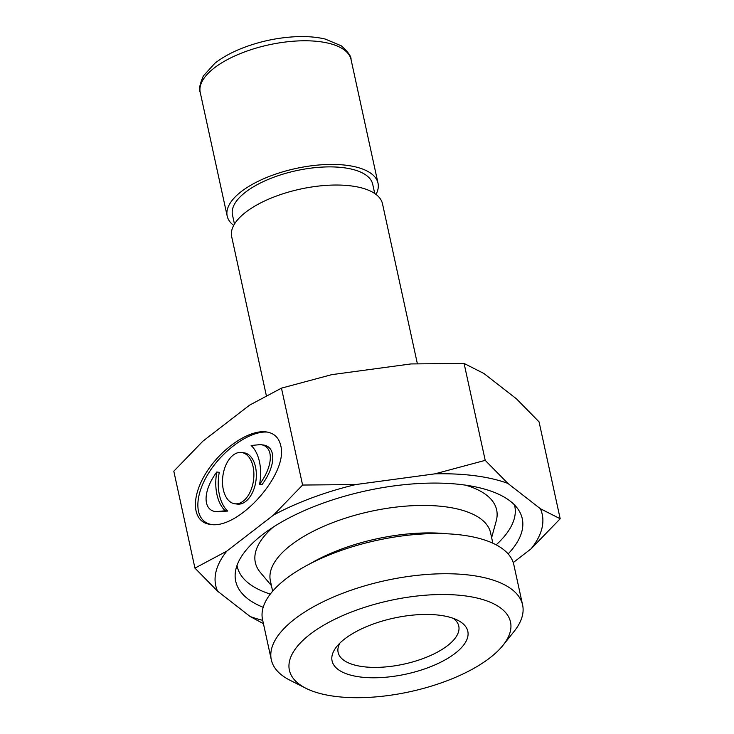 <?xml version="1.0" encoding="UTF-8"?>
<svg xmlns="http://www.w3.org/2000/svg" width="734" height="734" viewBox="0 0 734 734"><rect width="100%" height="100%" fill="white"/><g stroke="black" fill="none" stroke-linecap="round" stroke-linejoin="round"><path stroke-width="1.1" d="M485.211 460.356L507.855 483.385A167.086 68.941 167.7 0 0 434.932 473.843L485.211 460.356L464.09 363.449L483.889 373.478L516.424 398.81L539.059 421.848L560.189 518.755L531.132 548.775A167.086 68.941 167.7 0 0 540.38 508.726L560.189 518.755M513.24 562.583L531.132 548.775M234.843 503.772L237.293 504.093A25.855 15.46 -82.5 0 0 252.34 492.826A25.855 15.46 -82.5 0 0 255.524 466.98A25.855 15.46 -82.5 0 0 244.009 452.814L241.55 452.493A25.855 15.46 -82.5 0 0 222.861 476.127A25.855 15.46 -82.5 0 0 234.843 503.772A25.855 15.46 -82.5 0 0 249.89 492.505A25.855 15.46 -82.5 0 0 253.074 466.659A25.855 15.46 -82.5 0 0 241.55 452.493M216.805 472.008L219.264 472.329A36.939 22.093 97.5 0 0 227.714 511.075L225.255 510.754A36.939 22.093 97.5 0 1 216.805 472.008C202.795 490.734 202.446 510.378 216.108 511.662L225.255 510.754M216.108 511.662L227.714 511.075M259.588 484.266C273.608 465.53 273.956 445.887 260.286 444.602L251.138 445.51A36.939 22.093 97.5 0 1 259.588 484.266L262.038 484.587C276.057 465.851 276.406 446.208 262.744 444.923L260.286 444.602M211.41 524.489C194.822 521.516 193.225 498.267 207.961 474.173C222.466 450.061 249.955 430.619 267.442 432.097M280.663 445.354C288.912 473.494 238.339 530.159 210.163 524.36C192.556 522.259 190.372 498.579 205.502 473.861C220.374 449.107 248.854 429.436 266.231 431.904C274.011 433.069 278.819 437.547 280.663 445.354M194.941 568.125L226.834 551.106A167.086 68.941 167.7 0 0 217.576 591.164L194.941 568.125L173.811 471.219L202.868 441.198L249.569 405.159L281.461 388.139L302.591 485.046L355.706 484.559A167.086 68.941 167.7 0 0 273.534 515.066L226.834 551.106M273.534 515.066L302.591 485.046M281.461 388.139L331.74 374.652L410.967 363.936L464.09 363.449M266.332 395.598L231.678 236.66A77.18 31.846 -12.3 0 1 300.307 189.106A77.18 31.846 -12.3 0 1 382.497 203.777L417.352 363.633M233.687 225.43A77.18 31.846 -12.3 0 1 227.182 216.053A77.18 31.846 -12.3 0 1 295.811 168.499A77.18 31.846 -12.3 0 1 378.01 183.17A77.18 31.846 -12.3 0 1 376.001 194.4M270.305 594.09A142.011 58.592 -12.3 0 1 237.027 565.419M514.497 504.919A142.011 58.592 -12.3 0 1 496.175 544.839M271.442 585.668L260.35 572.437A123.495 50.949 -12.3 0 1 273.36 527.03M465.484 485.137A123.495 50.949 -12.3 0 1 496.212 521.012L491.633 537.664M272.644 591.219L270.378 580.814A112.687 46.49 -12.3 0 1 370.578 511.387A112.687 46.49 -12.3 0 1 490.578 532.801L492.844 543.206M310.133 563.712L310.427 563.538A112.687 46.49 -12.3 0 1 446.978 533.765L447.318 533.801M503.029 645.278L514.094 631.433A128.597 53.059 167.7 0 0 522.608 604.981L513.846 564.795A128.597 53.059 167.7 0 0 421.646 534.04A128.597 53.059 167.7 0 0 285.994 578.814A128.597 53.059 167.7 0 0 262.543 619.588L271.305 659.765A128.597 53.059 167.7 0 0 290.049 680.28L305.876 688.263A113.164 46.692 -12.3 0 1 390.002 600.495A113.164 46.692 -12.3 0 1 503.029 645.278A113.164 46.692 -12.3 0 1 489.881 657.875A113.164 46.692 -12.3 0 1 305.876 688.263M263.194 607.321A146.644 60.5 -12.3 0 1 235.284 572.859A146.644 60.5 -12.3 0 1 366.092 490.826A146.644 60.5 -12.3 0 1 519.186 510.956A146.644 60.5 -12.3 0 1 508.148 553.913M522.608 604.981A128.597 53.059 167.7 0 0 385.653 580.53A128.597 53.059 167.7 0 0 271.305 659.765M359.999 676.95A69.464 28.663 167.7 0 0 446.501 659.095A69.464 28.663 167.7 0 0 457.695 620.239A69.464 28.663 167.7 0 0 393.846 618.111A69.464 28.663 167.7 0 0 336.677 646.617A69.464 28.663 167.7 0 0 359.999 676.95M453.254 618.34A61.748 25.479 -12.3 0 1 458.778 626.093A61.748 25.479 -12.3 0 1 428.39 656.444A61.748 25.479 -12.3 0 1 362.935 666.655A61.748 25.479 -12.3 0 1 338.126 652.398A61.748 25.479 -12.3 0 1 339.925 643.057M263.433 623.671L250.111 616.496A167.086 68.941 167.7 0 0 262.708 620.34M217.576 591.164L250.111 616.496M540.38 508.726L507.855 483.385M434.932 473.843L355.706 484.559M234.467 224.072L232.467 214.897A71.776 29.617 -12.3 0 1 296.288 170.673A71.776 29.617 -12.3 0 1 372.725 184.317L374.725 193.492M200.226 92.401A77.18 31.846 -12.3 0 1 268.855 44.847A77.18 31.846 -12.3 0 1 351.045 59.518C351.357 56.472 348.09 51.894 341.246 45.792L325.19 39.049C316.657 37.021 306.931 36.232 296.004 36.7C277.498 37.608 259.552 41.434 242.174 48.187C231.247 52.509 222.136 57.555 214.823 63.326L203.401 75.886C199.74 84.254 198.685 89.759 200.226 92.401L227.182 216.053M378.01 183.17L351.045 59.518"/></g></svg>
